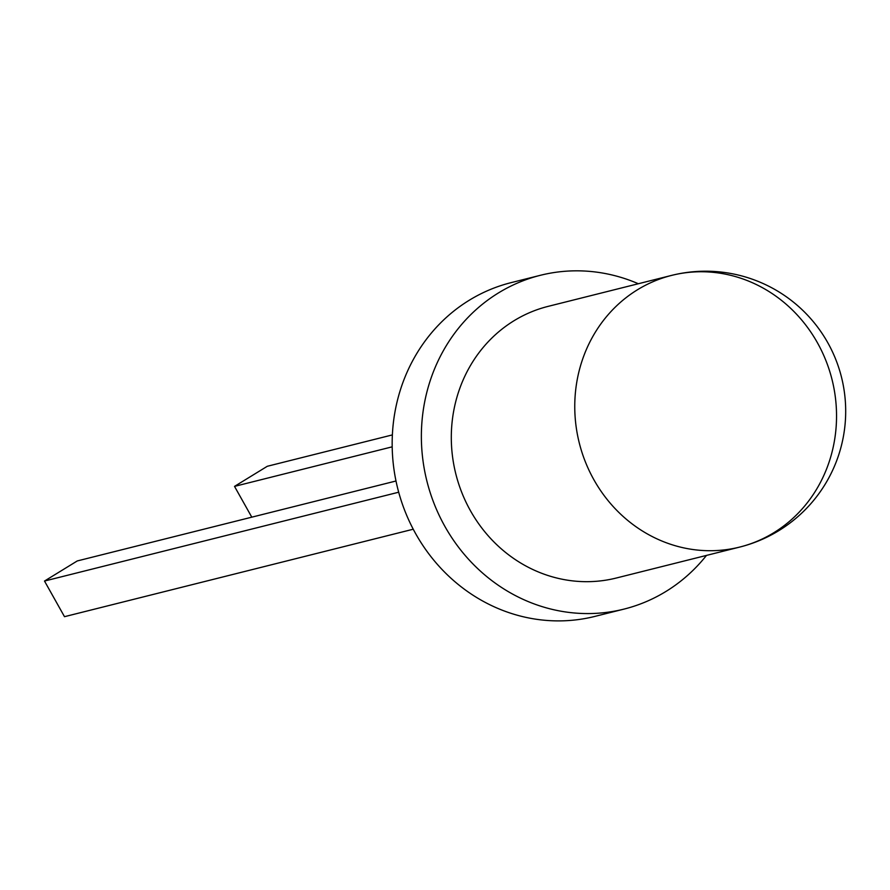 <?xml version="1.0" encoding="UTF-8"?>
<svg xmlns="http://www.w3.org/2000/svg" width="890" height="890" viewBox="0 0 890 890"><rect width="100%" height="100%" fill="white"/><g stroke="black" fill="none" stroke-linecap="round" stroke-linejoin="round"><path stroke-width="1.33" d="M706.482 555.404A172.059 160.089 -104.1 0 1 624.046 609.094L594.843 616.414A172.059 160.089 -104.1 0 1 397.708 488.465A172.059 160.089 -104.1 0 1 511.127 282.631L540.33 275.31A172.059 160.089 -104.1 0 1 638.341 283.743M624.046 609.094A172.059 160.089 -104.1 0 1 426.911 481.145A172.059 160.089 -104.1 0 1 540.33 275.31M616.258 578.033A140.042 130.296 -104.1 0 1 455.814 473.903A140.042 130.296 -104.1 0 1 548.129 306.371L671.583 275.399A140.042 130.296 -104.1 0 1 671.583 275.399A140.042 130.296 -104.1 0 1 817.387 342.695A140.042 130.296 -104.1 0 1 739.723 547.072L739.723 547.072A140.042 130.296 -104.1 0 1 579.268 442.931A140.042 130.296 -104.1 0 1 671.583 275.411A140.042 140.042 0 0 1 827.778 342.706A140.042 140.042 0 0 1 739.723 547.072L616.258 578.033M392.19 446.836L234.515 486.385L251.792 517.168M234.515 486.385L267.3 466.282L392.379 434.91M395.994 481.001L77.274 560.945L44.5 581.048L64.492 616.681L413.238 529.216M44.5 581.048L398.687 492.215"/></g></svg>
